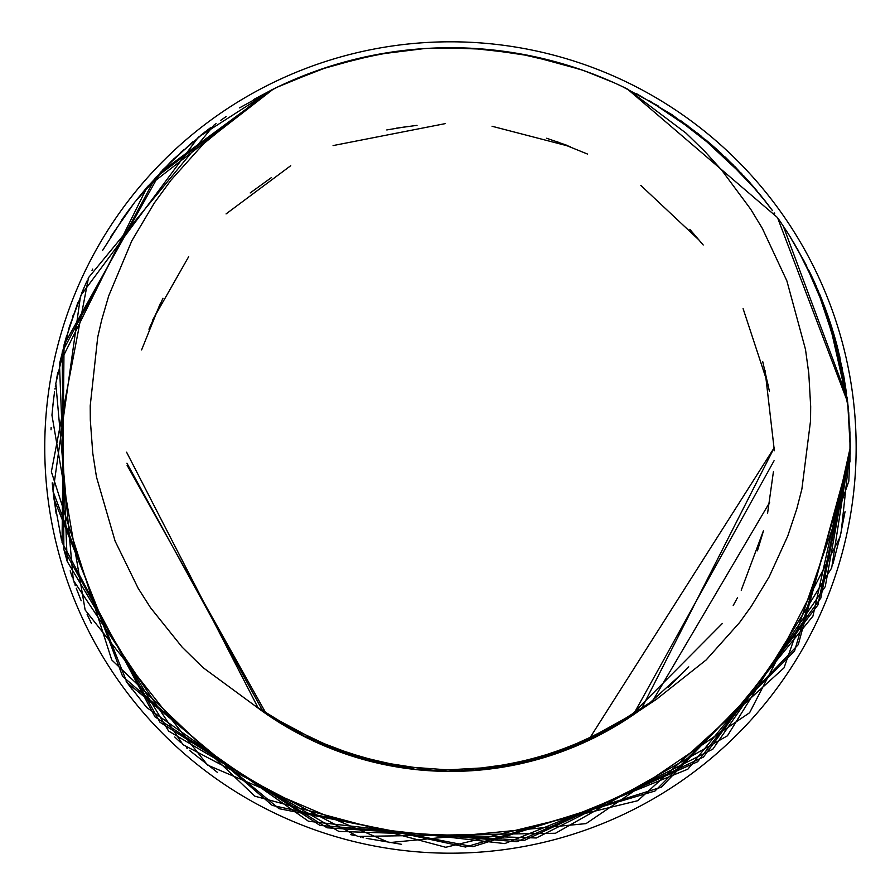 <?xml version="1.0" encoding="UTF-8"?>
<svg xmlns="http://www.w3.org/2000/svg" width="895" height="895" viewBox="0 0 895 895"><rect width="100%" height="100%" fill="white"/><g stroke="black" fill="none" stroke-linecap="round" stroke-linejoin="round"><path stroke-width="1.34" d="M850.16 439.266L850.25 447.5L841.155 532.312L833.088 563.313M832.596 564.935L832.361 565.685M401.531 844.309L366.279 838.335M363.538 837.731L362.632 837.53M360.987 837.149L360.282 836.993M354.834 835.684L350.695 834.632M217.451 772.407L189.371 750.278M187.256 748.433L186.563 747.828M180.6 742.47L174.76 737.01M91.368 623.312L87.128 614.384M81.165 600.713L76.254 588.25M75.269 585.621L74.956 584.759M74.386 583.171L74.14 582.488M72.294 577.197L70.168 570.809M51.026 429.846L51.138 427.441M52.894 405.133L54.55 391.842M54.953 389.068L55.087 388.161M55.345 386.483L55.456 385.767M56.363 380.241L57.795 372.365M121.754 219.901L129.562 209.038M131.252 206.79L131.8 206.051M132.829 204.709L133.277 204.127M136.711 199.719L148.123 185.947M270.905 90.283L273.434 89.019M439.333 47.849L441.559 47.793M462.033 47.871L471.117 48.24M476.386 48.554L477.281 48.61M486.399 49.348L487.137 49.415M489.543 49.639L495.617 50.288M132.057 689.318L126.184 681.386M56.105 513.372L52.671 487.708M72.73 316.45L73.524 314.167M81.579 293.291L86.96 281.041M88.135 278.49L88.527 277.663M92.017 270.435L92.688 269.082M200.491 135.469L211.086 127.28M213.346 125.613L214.084 125.065M220.606 120.4L226.144 116.585M356.21 58.969L393.688 51.765M396.474 51.373L397.38 51.25M405.345 50.277L411.901 49.594M553.804 61.296L555.258 61.699M577.543 68.445L590.163 72.92M592.792 73.916L593.642 74.24M601.104 77.205L607.19 79.744M726.158 157.979L752.494 185.601M754.328 187.726L754.921 188.42M758.658 192.884L759.765 194.237M760.056 194.584L772.463 210.638M831.142 325.388L834.039 334.831L848.169 407.303M473.578 48.364L493.257 49.997M680.569 120.568L683.433 122.604M797.389 248.832L818.198 290.662L837.194 346.354M809.035 270.715L814.741 282.831M815.893 285.393L816.262 286.232M819.417 293.605L820.972 297.42M848.08 405.938L850.228 447.489L848.829 481.141L784.054 667.838L637.777 800.701L445.732 847.285L254.84 796.192L111.73 659.917L51.373 471.743L88.516 277.651L214.073 125.054L216.031 123.633M584.39 70.806L614.115 82.743M748.444 180.969L750.055 182.781M764.386 199.954L772.497 210.616M774.153 212.887L774.69 213.625M779.299 220.181L781.626 223.582M839.7 356.255L848.426 409.709M67.214 561.433L63.567 548.333M59.462 363.974L66.722 335.267M145.661 188.755L171.728 160.876M173.753 158.93L174.424 158.303M180.275 152.832L183.453 149.957M527.524 55.199L540.614 58.018M543.343 58.656L544.238 58.88M552.014 60.838L558.368 62.583M686.454 124.785L688.4 126.217M705.998 140.045L716.134 148.771M718.226 150.651L718.909 151.266M724.793 156.715L745.904 178.25M812.179 277.237L816.274 286.221L839.644 356.266M783.203 225.887L847.106 397.492L848.46 409.709M339.462 63.411L374.222 55.042M376.985 54.528L377.891 54.36M385.79 52.984L389.862 52.346M536.978 57.179L571.502 66.476M574.176 67.349L575.049 67.628M582.634 70.213L588.843 72.45M711.525 144.721L733.598 165.295M741.127 173.037L741.765 173.708M747.191 179.615L766.512 202.762M824.653 306.75L828.009 316.024L847.766 403.6M849.657 425.684L850.239 445.419M849.937 431.815L850.004 461.428L794.525 651.101L654.983 791.023L465.478 847.028L272.293 805.422L122.626 676.374L53.051 491.411L80.572 295.73L198.444 137.114L272.885 89.366M332.616 65.492L377.88 54.338L424.152 48.598M529.963 55.725L580.877 69.575M734.929 166.593L756.488 190.266M762.171 197.191L762.741 197.907M767.675 204.228L768.592 205.425M834.722 337.158L837.328 346.678L846.592 393.8L843.493 374.3M672.246 114.862L708.672 142.316M804.471 261.732L821.062 297.543L842.262 368.281M823.098 302.767L828.3 316.975M850.116 438.259L850.239 447.511L817.94 604.953L697.641 761.723L516.952 841.736L320.007 825.436L154.936 716.805L62.057 542.37L64.06 344.765L160.462 172.265L273.065 89.254M284.263 83.906L327.704 67.002L372.846 55.333M478.702 48.733L524.94 54.696L546.588 59.439M563.85 64.149L565.293 64.574M698.167 133.691L727.892 159.657M850.172 441.694L850.216 447.511L825.268 586.617L712.856 749.137L536.329 837.977L338.825 831.41L168.596 731.058L67.214 561.433L59.462 363.974L147.227 186.921L273.255 89.142M348.983 60.793L364.556 57.034M546.588 59.428L577.342 68.378M720.71 152.888L757.45 191.44M828.804 318.318L831.88 327.693L845.137 384.033M793.63 242.4L806.182 265.043M743.421 175.465L754.093 187.424M837.933 349.016L844.634 380.789M495.662 50.265L511.537 52.391M680.39 120.445L701.076 136.018M808.946 270.525L813.208 279.43L830.705 324.158M848.695 412.259L850.239 447.5L812.928 616.174L687.863 769.174L504.802 843.593L308.451 821.252L146.802 707.587L126.967 682.438M61.498 540.032L53.968 498.817M64.697 342.427L77.82 302.655M162.129 170.52L192.716 141.88M330.02 66.264L370.575 55.781M527.312 55.154L567.945 65.369M705.831 139.9L736.607 168.327M821.957 299.791L835.359 339.485M845.059 511.627L840.092 537.034L749.618 712.722L586.046 823.613L389.347 842.609L207.573 765.091L85.137 609.976L51.944 415.168L53.566 399.237M102.634 250.365L125.166 215.046M239.536 107.87L276.231 87.654M427.967 48.341L469.864 48.173M621.891 86.334L658.742 106.248M778.326 218.738L788.461 233.987L804.448 261.743M849.78 428.347L850.194 453.978L798.262 644.646L661.36 787.152L472.918 846.681L278.994 808.677L126.956 682.449L53.946 498.817L52.212 482.886M619.709 723.663L656.326 699.398L706.211 659.895L739.628 622.484L751.274 606.362L769.062 577.029L787.745 536.06L796.785 508.919L801.886 489.05L810.546 420.84L810.68 406.509L808.778 373.327L805.478 349.352L786.873 280.862L762.271 228.27L750.659 209.139L721.694 170.128L704.991 151.602L686.04 133.154L627.406 89.03L777.498 217.563L847.688 402.291L850.216 447.5L831.679 567.945L727.422 735.813L555.504 833.256L357.922 836.456L182.938 744.629L73.3 580.217L55.814 383.373L69.251 327.078L83.906 287.843M173.473 159.198L205.156 131.789M345.392 61.766L386.327 52.883M542.963 58.567L583.16 70.369M717.947 150.394L747.571 180.007M827.573 314.794L839.387 354.991M110.823 236.604L134.731 202.203L173.496 159.22M253.319 99.703L273.422 89.03M443.976 47.782L485.84 49.27L531.954 56.128M636.211 93.505L672.246 114.862L717.924 150.416M789.949 236.392L804.471 261.732L827.539 314.805M850.216 447.5L820.816 598.073L703.459 757.069L524.291 840.427L327.078 827.797L160.004 722.265L63.892 549.597L62.214 351.992L155.383 177.713L273.132 89.209M277.506 87.072L320.634 69.351L365.552 56.844M471.262 48.274L517.601 53.376L563.022 63.914M649.692 100.934L698.167 133.691L745.636 177.948M850.205 444.435L850.228 447.511M598.531 735.578L597.804 735.947M596.697 736.507L586.135 741.631M584.983 742.168L583.383 742.895M576.559 745.871L574.243 746.844M442.354 771.311L428.683 770.696M425.93 770.494L423.715 770.326M422.261 770.203L420.717 770.058M420.169 770.013L415.761 769.577M287.116 727.221L279.162 722.433M276.063 720.475L274.015 719.166M272.975 718.484L272.371 718.092M268.31 715.374L265.737 713.617M762.987 532.435L757.416 550.817M688.758 666.831L668.218 687.259M574.993 746.508L502.464 767.205M416.578 769.633L342.998 753.064M266.43 714.065L127.045 465.187M148.95 329.17L162.98 298.27M386.774 129.943L407.46 126.486M546.644 138.244L567.62 145.561M762.73 361.614L769.398 391.171M634.499 714.031L631.322 716.201M484.363 769.633L467.593 770.975M325.937 746.519L318.698 743.432M773.414 471.743L767.586 513.26M722.354 623.468L628.122 718.327M550.66 755.514L476.711 770.338M612.46 727.971L600.489 734.582M594.739 737.514L593.351 738.196M592.859 738.442L588.876 740.366M457.021 771.345L449.648 771.423M444.077 771.367L441.649 771.311M302.398 735.6L292.475 730.286M288.447 728.004L287.642 727.545M280.627 723.35L279.106 722.41M525.689 762.551L499.544 767.697M365.607 760.101L324.516 745.96M317.837 743.04L315.174 741.832M589.604 739.986L518.194 764.24M432.52 770.908L410.805 768.995M279.822 722.824L261.676 710.742M765.068 370.653L774.365 450.789M763.446 530.724L741.228 590.23M737.469 597.647L737.032 598.498M736.529 599.449L733.218 605.523M685.357 670.467L650.71 702.072M645.866 705.819L638.336 711.357M635.349 713.472L633.828 714.512M627.708 718.629L622.987 721.661M500.193 767.563L486.634 769.398M480.223 770.058L478.59 770.203M478.131 770.248L470.613 770.808M339.574 751.845L330.915 748.556M327.514 747.191L325.176 746.229M318.956 743.544L313.306 740.971M774.332 447.5L641.279 709.22M565.741 750.189L492.619 768.648M258.319 708.281L126.598 452.21M152.888 319.593L188.666 256.72M250.186 192.951L271.207 177.736M396.563 128.142L417.036 125.345M556.433 141.455L587.567 154.074M689.832 229.344L703.213 244.995M626.22 719.569L558.536 752.84M474.439 770.517L452.669 771.423M316.808 742.559L297.252 732.915M541.151 758.445L520.029 763.871M381.136 763.905L360.014 758.557M603.879 732.77L533.744 760.515M448.507 771.4L426.725 770.561M293.616 730.913L274.899 719.737M769.633 502.431L653.081 700.203M649.871 702.754L597.066 736.328M515.967 764.71L512.197 765.471M512.108 765.493L507.297 766.388M503.997 766.97L494.588 768.413M356.031 757.349L350.325 755.548M345.157 753.836L335.368 750.301M580.553 744.137L577.018 745.658M639.433 710.563L573.471 747.135M490.359 768.939L481.678 769.913M331.53 748.791L265.077 713.125M774.063 460.746L633.145 714.971M556.388 753.59L482.729 769.801M396.843 766.948L324.426 745.893M617.774 724.838L549.094 756.018M464.505 771.11L389.28 765.583M307.802 738.308L254.851 705.707M624.486 720.676L645.955 705.786L611.14 728.731M531.54 761.097L456.819 771.345M371.447 761.634L300.944 734.84M595.03 737.346L524.078 762.932M438.55 771.188L364.019 759.665M284.979 725.957L254.739 705.64M774.376 447.5L588.116 740.691M506.178 766.579L430.875 770.819M346.555 754.295L278.423 721.952M571.368 747.985L498.593 767.809M412.684 769.197L339.306 751.744M263.219 711.816L126.945 463.23M141.589 349.934L160.093 303.987M226.055 213.927L290.73 165.709M333.085 145.583L445.207 123.633M492.026 126.251L570.104 146.534M640.809 185.41L699.633 240.621M743.085 308.596L768.279 385.242M546.968 756.689L472.963 770.629M387.043 765.147L315.264 741.854M273.456 89.008L260.881 97.074L203.747 143.614L171.023 180.119L154.276 203.031L131.822 240.8L108.742 295.797L101.683 319.974L97.712 337.214L90.216 405.782L90.317 420.068L92.778 453.273L96.481 477.001L115.097 541.072L138.143 588.25L150.573 607.783L182.155 647.152L202.964 667.569L254.952 705.763A323.9 323.9 0 0 0 645.933 705.763M627.406 89.03A399.774 399.774 0 0 0 273.478 89.03M44.75 447.5A405.692 405.692 0 0 1 653.294 96.157A405.692 405.692 0 0 1 653.294 798.843A405.692 405.692 0 0 1 44.75 447.5"/></g></svg>
